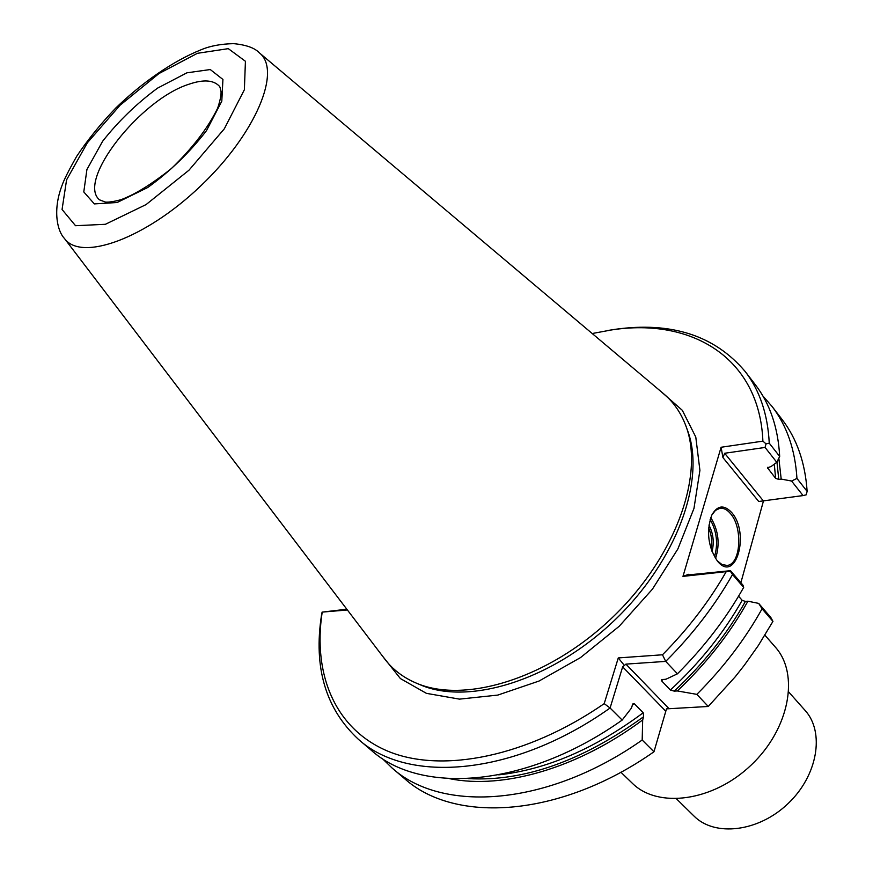 <?xml version="1.0" encoding="UTF-8"?>
<svg xmlns="http://www.w3.org/2000/svg" width="873" height="873" viewBox="0 0 873 873"><rect width="100%" height="100%" fill="white"/><g stroke="black" fill="none" stroke-linecap="round" stroke-linejoin="round"><path stroke-width="1.31" d="M620.889 772.223L632.259 783.201C657.882 808.824 713.176 801.534 751.227 765.01C789.596 728.824 799.635 673.956 775.311 647.089L764.912 635.195M676.51 798.882L694.013 816.069C714.725 837.054 758.473 831.991 787.992 803.651C817.772 775.573 824.996 732.12 805.07 710.393L788.777 692.06M708.614 527.903C711.56 534.647 712.379 541.642 711.059 548.888M708.931 525.066C713.296 533.523 714.332 542.362 712.019 551.583M384.6 658.831L385.102 659.486C392.839 669.536 402.933 677.284 415.395 682.73C463.814 704.413 548.124 678.845 611.602 618.259C675.255 557.88 704.98 474.945 685.731 425.5C680.907 412.787 673.672 402.322 664.026 394.094L663.382 393.559M710.131 519.435C716.831 531.286 718.283 543.737 714.485 556.799M710.753 517.525C718.534 530.478 720.127 544.141 715.533 558.524M745.084 371.396L755.221 384.578C769.921 403.61 778.072 427.563 779.687 456.448L769.255 443.178C767.782 414.271 759.717 390.351 745.084 371.396C714.66 335.527 671.381 321.493 615.225 329.317L607.564 330.529M347.399 609.976L322.093 612.115L321.504 615.181C313.396 667.572 325.694 708.952 358.41 739.322C407.833 784.26 514.121 776.184 610.085 708.014L604.203 703.649L618.28 657.926L662.487 654.783L665.717 661.396C692.726 634.387 714.998 605.425 732.523 574.51L730.297 571.182L682.97 576.387L688.677 574.292L687.869 574.805L688.983 574.849L730.483 570.68L742.967 585.172L743.665 587.42L732.523 574.51M322.093 612.115L346.821 609.212M382.112 758.353L392.042 767.978C442.065 813.341 547.753 806.565 642.179 740.02L642.681 719.93C577.817 768.36 503.219 789.53 449.573 778.683M468.43 778.629C523.756 781.728 582.149 761.092 643.619 716.722L642.681 719.93M643.619 716.722L643.215 712.761L634.224 703.649L633.078 703.605L631.223 708.363L622.176 720.072L610.085 708.014L622.656 666.863L624.391 665.466L618.28 657.926M358.41 739.322L371.069 750.103C420.731 795.216 526.79 787.632 622.176 720.072M674.229 691.121C703.42 663.851 727.144 633.951 745.411 601.432L747.921 601.202C729.806 633.656 706.29 663.567 677.339 690.947L674.229 691.121L670.388 690.03L661.538 680.776L661.505 679.805L666.099 679.161L677.448 673.814C704.249 647.002 726.325 618.204 743.665 587.42M677.448 673.814L665.717 661.396L625.908 664.124L624.391 665.466M745.411 601.432L742.17 600.318L738.58 596.183M677.339 690.947L696.84 694.362C723.313 667.856 745.062 639.331 762.085 608.787L758.681 603.396L747.921 601.202M322.137 612.497C312.752 674.84 335.297 729.85 389.14 751.718C442.927 773.325 527.248 756.826 604.203 703.649M662.487 654.783C688 628.996 709.16 601.432 725.976 572.077M762.893 441.138L766.025 443.877L765.064 447.445L724.655 453.262L722.942 457.583L721.087 447.26L762.893 441.138C759.543 357.974 691.776 317.565 611.82 329.896L592.189 333.519M766.025 443.877L769.255 443.178M711.757 515.135L715.434 510.41L719.898 508.304C723.542 507.835 727.034 509.57 730.385 513.499C743.119 527.423 740.828 564.744 727.013 565.42L721.96 564.525L717.06 560.63M778.836 458.172L781.193 479.091L778.76 479.408L775.628 478.349L767.498 467.808L771.175 466.466L776.806 462.319L765.064 447.445M779.687 456.448L776.806 462.319M781.193 479.091L791.582 481.034L796.951 478.426C795.128 449.573 786.824 425.566 772.027 406.414L762.904 396.015M392.042 767.978L404.428 778.52C454.658 824.047 560.106 817.728 653.964 751.773L642.179 740.02M653.964 751.773L666.492 708.865L708.265 706.475L696.84 694.362M708.265 706.475L735.208 676.815L744.309 665.281L758.288 645.584L772.954 621.38L762.085 608.787M758.681 603.396L770.859 617.538L772.954 621.38M721.087 447.26L682.97 576.387M731.618 512.451C750.311 533.119 735.841 584.299 717.399 561.044C708.047 546.825 706.148 531.559 711.702 515.245C717.279 505.303 723.913 504.376 731.618 512.451M722.942 457.583L758.724 501.495L803.051 495.569L791.582 481.034M803.051 495.569L806.161 494.849L807.132 491.39L796.951 478.426M807.132 491.39C805.19 462.559 796.798 438.53 781.946 419.302L772.027 406.414M740.871 582.728L763.591 500.491M189.103 84.179C140.488 99.282 76.573 180.449 99.435 199.808L105.491 202.1C108.929 202.35 114.123 201.543 121.074 199.677C135.14 194.417 151.891 184.061 171.326 168.609C192.529 148.137 207.96 128.015 217.628 108.241C220.04 101.028 221.175 95.539 221.065 91.785C220.345 87.933 219.69 85.98 219.101 85.947C213.208 79.956 203.202 79.367 189.103 84.179M186.887 72.819L157.544 88.14C136.745 103.472 118.433 121.183 102.621 141.262L86.918 169.526L83.786 191.94L94.349 203.911L117.113 202.514L147.788 187.477C170.257 171.239 189.834 152.295 206.497 130.634L221.797 101.181L222.931 79.465L210.273 69.545L186.887 72.819M197.385 53.318L158.984 73.539L120.059 105.24L87.333 142.823L66.588 179.827L62.059 209.498L75.536 225.714L105.393 224.296L146.107 204.555L188.983 170.191L224.328 128.8L244.375 89.733L245.422 61.274L228.311 48.648L197.385 53.318M64.416 238.438C80.982 261.856 145.398 238.831 200.452 186.167C255.789 133.798 281.99 70.593 259.412 52.893C254.818 47.95 246.241 44.872 233.702 43.65C221.022 43.901 210.186 45.931 201.194 49.728C173.083 60.99 142.212 82.444 115.902 107.903C100.799 123.65 87.737 139.789 76.693 156.311C68.705 170.41 63.816 180.133 62.027 185.48C52.696 209.782 57.051 230.69 64.416 238.438L385.102 659.486M416.988 683.406L419.597 684.497C467.688 706.017 551.201 680.744 614.014 620.801C677.001 561.044 706.388 478.884 687.28 429.789L686.32 427.126M498.767 774.864C546.433 769.571 594.578 748.87 643.215 712.761M634.224 703.649L632.161 705.209M670.388 690.03C699.808 662.825 723.739 632.925 742.17 600.318M663.087 679.347L661.538 680.776M382.549 656.125L400.391 678.561L426.417 693.348L459.482 699.131L497.806 695.083L539.067 681.027L580.501 657.598L619.208 626.257L652.437 589.155L677.885 548.931L693.97 508.424L699.917 470.351L695.781 437.035L682.315 410.31L660.785 391.366M767.683 467.317L767.738 468.441M775.628 478.349L774.296 464.174M778.76 479.408L776.959 462.013M665.684 711.135L622.656 666.863M668.86 708.472L625.908 664.124M763.078 500.556L724.655 453.262M259.412 52.893L664.026 394.094M611.82 329.896L615.225 329.317"/></g></svg>
